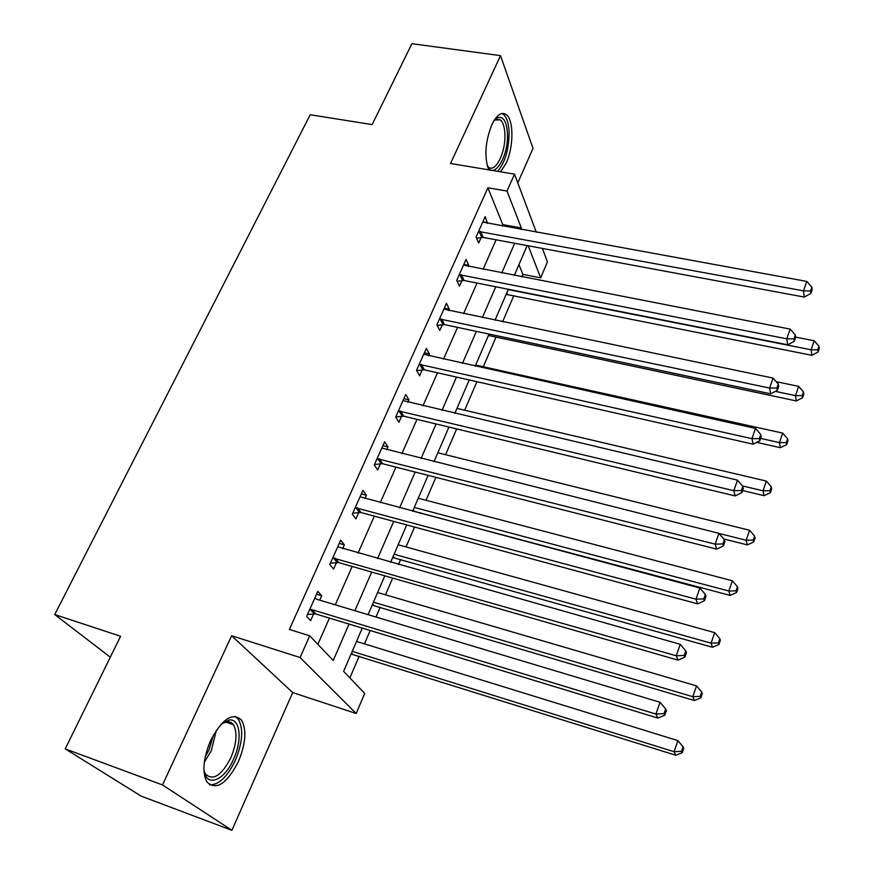 <?xml version="1.0" encoding="UTF-8"?>
<svg xmlns="http://www.w3.org/2000/svg" width="874" height="874" viewBox="0 0 874 874"><rect width="100%" height="100%" fill="white"/><g stroke="black" fill="none" stroke-linecap="round" stroke-linejoin="round"><path stroke-width="1.31" d="M238.416 761.571C245.714 743.719 246.785 729.954 241.639 720.263C232.735 711.851 222.4 718.592 210.634 740.496C203.205 758.37 201.981 772.223 206.963 782.055C216.337 790.719 226.814 783.891 238.416 761.571M500.649 171.839L506.221 163.034C513.715 147.116 513.868 119.891 506.264 114.592C501.501 111.479 496.661 114.909 491.767 124.873C485.168 142.036 484.152 157.025 488.719 169.84M362.262 628.089L343.624 671.33L364.709 693.41L356.199 713.501L300.077 657.532L309.713 635.802L333.245 660.449L349.065 624.069M292.703 692.579L231.643 635.737L162.498 784.939L65.222 748.876L141.271 796.181L231.894 830.3L292.703 692.579L356.199 713.501M517.79 182.863L533.02 148.372L500.518 55.63L450.525 163.482L514.524 174.145L536.33 232.287M542.393 248.424L547.441 261.883L540.678 277.856L528.235 245.802M521.844 276.894L522.903 274.414L540.678 277.856M349.884 677.885L359.17 656.221M364.469 643.865L370.194 630.504M375.973 617.044L380.168 607.244M385.51 594.801L392.677 578.085M398.489 564.538L400.663 559.469M406.028 546.96L414.56 527.055M420.405 513.431L420.656 512.841M426.053 500.267L435.875 477.346M445.587 454.699L456.654 428.916M464.673 410.212L476.898 381.709M483.3 366.763L496.028 337.08M502.572 321.818L513.803 295.652M162.498 784.939L231.894 830.3M65.222 748.876L120.59 636.261L54.734 614.553L310.226 114.745L372.127 124.611L411.916 43.7L500.518 55.63M522.903 274.414L518.959 264.647M502.157 226.071L502.79 224.629L487.9 187.79L289.36 629.466L309.713 635.802M317.863 644.335L329.422 618.093M335.277 604.83L352.178 566.45M358.067 553.089L374.345 516.141M380.266 502.714L395.944 467.131M401.887 453.628L416.985 419.367M422.961 405.798L437.503 372.794M443.511 359.17L457.517 327.379M463.548 313.7L477.04 283.067M483.082 269.356L496.093 239.826M487.441 223.405L485.201 216.577L476.068 237.018L478.69 243.048L481.159 237.51M468.267 266.472L468.759 265.368L466.061 259.425L456.709 280.368L459.473 286.224L461.996 280.543M448.624 310.598L449.291 309.09L446.45 303.333L436.869 324.8L439.786 330.459L442.375 324.647M428.489 355.838L429.353 353.904L426.359 348.344L416.527 370.347L419.596 375.809L422.251 369.844M407.841 402.226L408.901 399.833L405.744 394.48L395.671 417.051L398.905 422.295L401.625 416.188M386.669 449.804L387.936 446.942L384.615 441.807L374.269 464.957L377.677 469.983L380.474 463.712M364.939 498.617L366.424 495.263L362.928 490.358L352.32 514.12L355.904 518.905L358.766 512.47M342.63 548.719L344.356 544.852L340.674 540.187L329.782 564.571L333.562 569.116L336.501 562.506M336.73 561.993L337.255 560.813M319.731 600.165L321.698 595.74L317.819 591.348L306.643 616.389L310.609 620.66L313.635 613.876M313.842 613.395L314.334 612.303M54.734 614.553L110.299 657.193M231.643 635.737L300.077 657.532M487.9 187.79L507.018 191.067L514.524 174.145M527.164 245.594L514.305 275.43M508.329 289.283L494.99 320.245M488.315 335.714L489.779 335.758L489.014 334.108L475.172 366.195M469.24 379.972L454.851 413.336M448.941 427.058L433.996 461.701M428.107 475.358L412.604 511.345M406.738 524.935L390.623 562.31M384.8 575.824L368.052 614.662M520.696 229.447L521.33 227.994L507.018 191.067M354.877 610.707L371.69 572.055M377.535 558.606L393.726 521.407M399.604 507.87L415.183 472.058M421.093 458.457L436.093 423.966M442.036 410.31L456.49 377.087M462.455 363.376L476.363 331.377M482.35 317.612L495.766 286.792M501.763 272.983L514.688 243.278M502.79 224.629L521.33 227.994M482.863 221.81L487.758 222.695M463.832 264.418L468.759 265.368M444.342 308.063L449.291 309.09M424.36 352.801L429.353 353.904M403.886 398.653L408.901 399.833M382.878 445.674L387.936 446.942M361.344 493.908L366.424 495.263M339.232 543.409L344.356 544.852M316.552 594.211L321.698 595.74M480.634 231.381L483.235 237.433L804.299 297.073L803.49 290.845L478.559 231.457M810.569 290.966L810.875 293.456L812.175 289.687L811.88 287.185L810.569 290.966L803.49 290.845L806.789 281.406L482.732 222.094M483.235 237.433L476.592 238.209M804.299 297.073L810.875 293.456M811.88 287.185L806.789 281.406M506.144 294.374L811.837 355.314L811.127 349.797L814.197 340.773L795.613 337.113M508.209 289.567L811.127 349.797L817.769 349.84L818.042 352.058L819.266 348.442L818.993 346.224L817.769 349.84M814.197 340.773L818.993 346.224M818.042 352.058L811.837 355.314M461.352 274.611L464.094 280.488L787.692 344.804L786.775 338.795L459.254 274.665M793.963 338.861L794.313 341.275L795.657 337.397L795.307 334.982L793.963 338.861L786.775 338.795L790.151 329.105L463.537 265.084M464.094 280.488L457.135 281.264M787.692 344.804L794.313 341.275M795.307 334.982L790.151 329.105M441.599 318.912L444.484 324.604L770.639 393.824L769.601 388.056L439.48 318.955M776.899 388.056L777.303 390.372L778.679 386.395L778.286 384.068L776.899 388.056L769.601 388.056L773.064 378.092L443.861 309.134M444.484 324.604L437.164 325.379M770.639 393.824L777.303 390.372M778.286 384.068L773.064 378.092M421.334 364.327L424.382 369.822L753.126 444.178L751.946 438.661L419.203 364.349M759.375 438.595L759.823 440.813L761.243 436.727L760.795 434.509L759.375 438.595L751.946 438.661L755.518 428.424L423.704 354.276M424.382 369.822L416.669 370.587M753.126 444.178L759.823 440.813M760.795 434.509L755.518 428.424M489.779 335.758L796.312 400.937L795.493 395.627L798.65 386.363L776.188 381.676M775.369 391.366L795.493 395.627L802.245 395.616L802.551 397.746L803.807 394.054L803.501 391.913L802.245 395.616M798.65 386.363L803.501 391.913M802.551 397.746L796.312 400.937M756.72 442.375L780.395 447.707L779.477 442.615L782.711 433.122L475.664 365.07M760.664 438.398L779.477 442.615L786.327 442.55L786.676 444.593L787.966 440.802L787.616 438.759L786.327 442.55M782.711 433.122L787.616 438.759M786.676 444.593L780.395 447.707M742.594 490.554L764.073 495.678L763.035 490.817L766.356 481.071L456.982 408.409M742.474 485.933L763.035 490.817L769.994 490.696L770.387 492.652L771.709 488.763L771.316 486.807L769.994 490.696M766.356 481.071L771.316 486.807M770.387 492.652L764.073 495.678M400.565 410.9L403.766 416.188L735.121 495.929L733.81 490.675L398.413 410.9M741.36 490.543L741.873 492.652L743.326 488.457L742.824 486.337L741.36 490.543L733.81 490.675L737.481 480.154L403.023 400.576M403.766 416.188L395.714 416.931M735.121 495.929L741.873 492.652M742.824 486.337L737.481 480.154M723.759 538.952L747.325 544.895L746.167 540.274L749.575 530.278L437.852 452.776M719.029 533.457L746.167 540.274L753.235 540.099L753.683 541.956L755.038 537.958L754.601 536.101L753.235 540.099M749.575 530.278L754.601 536.101M753.683 541.956L747.325 544.895M494.422 119.946L496.771 118.001C503.074 115.488 506.647 120.874 507.466 134.148C508.57 156.741 493.613 180.678 487.255 165.831M487.211 165.699L488.413 166.989C495.219 173.478 505.74 152.535 504.91 134.585C504.637 127.2 503.096 122.284 500.299 119.825L494.356 120.066M497.699 171.348C505.052 162.509 508.843 149.64 509.105 132.739C508.777 123.54 506.876 117.411 503.391 114.352L501.905 113.489M220.783 724.502L228.802 720.089C240.164 717.587 242.666 739.743 233.577 759.135C224.279 781.105 205.751 788.173 203.904 769.349M204.221 771.294L205.576 774.135C213.092 781.05 221.504 775.609 230.823 757.802C236.69 743.523 237.553 732.499 233.413 724.721L231.315 722.612L228.715 721.618L222.313 723.224M209.454 784.754C218.587 785.234 227.196 777.128 235.303 760.435C242.557 742.714 243.617 729.047 238.482 719.411L235.084 716.341M379.261 458.675L382.637 463.733L716.614 549.123L715.161 544.152L377.087 458.653M722.842 543.956L723.41 545.955L724.907 541.629L724.349 539.629L722.842 543.956L715.161 544.152L718.931 533.337L381.818 448.056M382.637 463.733L374.509 464.433M716.614 549.123L723.41 545.955M724.349 539.629L718.931 533.337M357.4 507.685L360.951 512.514L697.583 603.836L695.977 599.171L355.205 507.641M703.799 598.898L704.411 600.766L705.952 596.33L705.34 594.44L703.799 598.898L695.977 599.171L699.856 588.038L360.066 496.771M360.951 512.514L352.746 513.147M697.583 603.836L704.411 600.766M705.34 594.44L699.856 588.038M334.961 558.005L338.697 562.572L677.995 660.121L676.236 655.773L332.743 557.929M684.189 655.434L684.877 657.172L686.461 652.605L685.784 650.846L684.189 655.434L676.236 655.773L680.234 644.324L337.735 546.774M338.697 562.572L330.416 563.151M677.995 660.121L684.877 657.172M685.784 650.846L680.234 644.324M311.909 609.659L315.853 613.963L657.838 718.057L655.915 714.058L311.909 609.659L309.691 609.571M664.011 713.621L664.764 715.238L666.392 710.529L665.649 708.912L664.011 713.621L655.915 714.058L660.023 702.259L316.574 599.214L314.804 598.1M315.853 613.963L307.495 614.477M657.838 718.057L664.764 715.238M665.649 708.912L660.023 702.259M412.747 511.028L730.129 595.413L728.861 591.043L732.357 580.784L418.253 498.224M414.276 507.444L728.861 591.043L736.039 590.802L736.531 592.55L737.929 588.453L737.438 586.694L736.039 590.802M732.357 580.784L737.438 586.694M736.531 592.55L730.129 595.413M392.688 557.525L712.485 647.263L711.086 643.166L714.681 632.634L398.183 544.775M394.108 554.225L711.086 643.166L718.384 642.871L718.931 644.509L720.351 640.303L719.815 638.654L718.384 642.871M714.681 632.634L719.815 638.654M718.931 644.509L712.485 647.263M372.149 605.179L694.371 700.522L692.82 696.709L696.512 685.893L377.612 592.496M373.438 602.175L692.82 696.709L700.249 696.338L700.85 697.867L702.314 693.541L701.713 692.011L700.249 696.338M696.512 685.893L701.713 692.011M700.85 697.867L694.371 700.522M351.097 654.025L675.744 755.234L674.062 751.727L677.853 740.606L356.526 641.407M352.244 651.338L674.062 751.727L681.611 751.29L682.266 752.689L683.774 748.253L683.118 746.833L681.611 751.29M677.853 740.606L683.118 746.833M682.266 752.689L675.744 755.234M479.116 231.37L481.716 237.422M507.586 294.407L506.854 292.703M459.822 274.589L462.565 280.467M440.048 318.868L442.932 324.56M419.771 364.272L422.819 369.768M398.992 410.824L402.204 416.111M216.402 730.151L211.246 750.853L204.319 762.215M205.204 756.95L209.028 749.925L213.595 734.684M377.666 458.577L381.053 463.635M355.794 507.576L359.356 512.404M333.344 557.874L337.091 562.441M310.292 609.506L314.236 613.81M414.243 511.126L413.304 509.717M394.207 557.645L393.213 556.301M373.668 605.311L372.63 604.043M352.626 654.178L351.534 652.987M494.968 119.651L496.771 118.001M495.973 119.159L500.299 119.825M225.263 721.913L233.413 724.721M226.355 721.662L228.802 720.089M334.742 557.94L338.478 562.517M311.341 609.528L315.274 613.832M373.471 605.256L372.575 604.174M352.08 654.047L351.392 653.304"/></g></svg>
